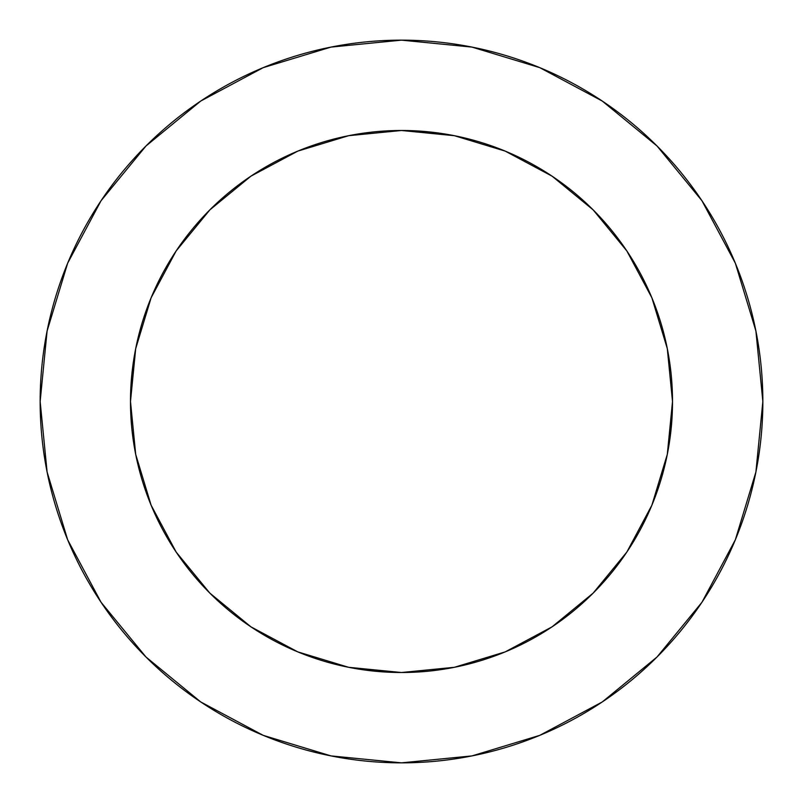 <?xml version="1.0" encoding="UTF-8"?>
<svg xmlns="http://www.w3.org/2000/svg" width="803" height="803" viewBox="0 0 803 803"><rect width="100%" height="100%" fill="white"/><g stroke="black" fill="none" stroke-linecap="round" stroke-linejoin="round"><path stroke-width="1.2" d="M672.512 401.5L667.303 348.632L651.885 297.793L626.842 250.937L593.136 209.864L552.062 176.158L505.207 151.115L454.368 135.697L401.5 130.487L348.632 135.697L297.793 151.115L250.937 176.158L209.864 209.864L176.158 250.937L151.115 297.793L135.697 348.632L130.487 401.5L135.697 454.368L151.115 505.207L176.158 552.062L209.864 593.136L250.937 626.842L297.793 651.885L348.632 667.303L401.5 672.512L454.368 667.303L505.207 651.885L552.062 626.842L593.136 593.136L626.842 552.062L651.885 505.207L667.303 454.368L672.512 401.5A271.012 271.012 0 0 1 401.5 672.512A271.012 271.012 0 0 1 130.487 401.5A271.012 271.012 0 0 1 401.5 130.487A271.012 271.012 0 0 1 672.512 401.5L670.194 436.862M762.85 401.5A361.35 361.35 0 0 0 401.5 40.15A361.35 361.35 0 0 0 40.15 401.5A361.35 361.35 0 0 1 401.5 40.15A361.35 361.35 0 0 1 762.85 401.5A361.35 361.35 0 0 1 401.5 762.85A361.35 361.35 0 0 1 40.15 401.5A361.35 361.35 0 0 0 401.5 762.85A361.35 361.35 0 0 0 762.85 401.5L755.904 331.007L735.347 263.213L701.952 200.74L657.015 145.985L602.26 101.048L539.787 67.653L471.993 47.096L401.5 40.15L331.007 47.096L263.213 67.653L200.74 101.048L145.985 145.985L101.048 200.74L67.653 263.213L47.096 331.007L40.15 401.5L47.096 471.993L67.653 539.787L101.048 602.26L145.985 657.015L200.74 701.952L263.213 735.347L331.007 755.904L401.5 762.85L471.993 755.904L539.787 735.347L602.26 701.952L657.015 657.015L701.952 602.26L735.347 539.787L755.904 471.993L762.85 401.5M401.5 672.512L366.138 670.194M130.487 401.5L132.806 366.138M401.5 130.487L436.862 132.806M701.952 200.74L657.015 145.985L602.35 101.118M200.74 101.048L145.985 145.985L101.118 200.65M101.048 602.26L145.985 657.015L200.65 701.882M602.26 701.952L657.015 657.015L701.882 602.35"/></g></svg>

